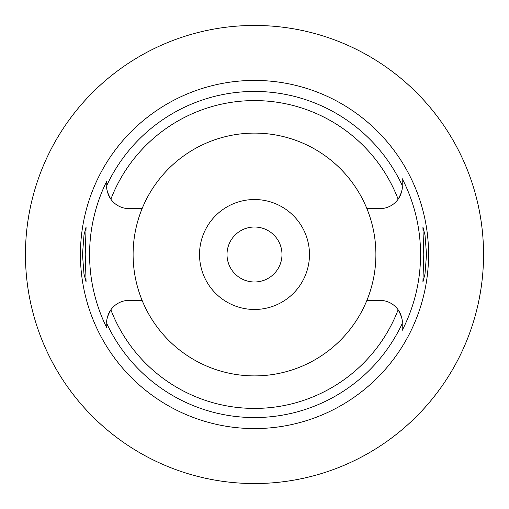 <?xml version="1.0" encoding="UTF-8"?>
<svg xmlns="http://www.w3.org/2000/svg" width="509" height="509" viewBox="0 0 509 509"><rect width="100%" height="100%" fill="white"/><g stroke="black" fill="none" stroke-linecap="round" stroke-linejoin="round"><path stroke-width="0.76" d="M142.1 208.645L129.121 208.645A22.358 22.358 0 0 1 110.867 199.197A153.909 153.909 0 0 1 398.133 199.197A22.358 22.358 0 0 1 379.879 208.645L366.9 208.645A121.397 121.397 0 0 0 142.1 208.645A121.397 121.397 0 0 0 254.5 375.896A121.397 121.397 0 0 0 366.9 208.645M106.763 186.288L106.763 185.492L106.763 186.288C106.298 189.062 107.666 193.363 110.867 199.197A22.358 22.358 0 0 1 109.009 196.048M106.763 186.339A22.358 22.358 0 0 0 106.833 188.095M106.909 188.82A22.358 22.358 0 0 0 106.954 189.227M107.195 190.665A22.358 22.358 0 0 0 108.761 195.526M106.763 327.408L106.763 327.79A164.916 164.916 0 0 1 106.763 181.21L106.763 185.111M106.833 320.918A22.358 22.358 0 0 0 106.763 322.712L106.763 323.062M106.763 323.374L106.763 324.806M109.931 311.241A22.358 22.358 0 0 0 109.009 312.952M108.748 313.499A22.358 22.358 0 0 0 107.195 318.341M106.954 319.773A22.358 22.358 0 0 0 106.909 320.18M142.1 300.355L129.121 300.355A22.358 22.358 0 0 0 110.867 309.803C107.666 315.637 106.298 319.938 106.763 322.712L106.763 327.79M402.237 323.431L402.237 322.712C402.702 319.938 401.334 315.637 398.133 309.803A22.358 22.358 0 0 0 379.879 300.355L366.9 300.355M402.237 322.712L402.237 330.328A166.061 166.061 0 0 0 402.237 178.672L402.237 185.925M402.237 185.492A163.058 163.058 0 0 0 106.763 185.492L106.763 181.217M254.5 80.422A174.078 174.078 0 0 0 80.422 254.5A174.078 174.078 0 0 0 254.5 428.578A174.078 174.078 0 0 0 428.578 254.5A174.078 174.078 0 0 0 254.5 80.422M85.232 254.5L86.085 227.014L84.004 234.98L82.483 254.5L83.979 273.867L86.085 281.986L85.232 254.5M426.517 254.5L425.021 235.133L422.915 227.014L423.768 254.5L422.915 281.986L424.996 274.02L426.517 254.5M399.069 197.759A22.358 22.358 0 0 0 399.991 196.048M400.252 195.501A22.358 22.358 0 0 0 401.805 190.659M402.046 189.227A22.358 22.358 0 0 0 402.091 188.82M402.167 188.082A22.358 22.358 0 0 0 402.237 186.288C402.702 189.062 401.334 193.363 398.133 199.197M402.237 185.626L402.237 178.672M402.237 330.004L402.237 324.354M402.237 322.661A22.358 22.358 0 0 0 402.167 320.905M402.091 320.18A22.358 22.358 0 0 0 402.046 319.773M401.805 318.335A22.358 22.358 0 0 0 400.239 313.474M399.991 312.952A22.358 22.358 0 0 0 398.133 309.803A153.909 153.909 0 0 1 110.867 309.803M254.5 309.472A54.972 54.972 0 0 0 309.472 254.5A54.972 54.972 0 0 0 254.5 199.528A54.972 54.972 0 0 0 199.528 254.5A54.972 54.972 0 0 0 254.5 309.472M254.5 281.986A27.486 27.486 0 0 0 281.986 254.5A27.486 27.486 0 0 0 254.5 227.014A27.486 27.486 0 0 0 227.014 254.5A27.486 27.486 0 0 0 254.5 281.986M30.076 208.69L29.42 212.049M29.013 214.251L28.326 218.316M28.319 290.639L29.026 294.806M29.42 296.944L30.076 300.31M254.5 483.55A229.05 229.05 0 0 1 25.45 254.5A229.05 229.05 0 0 1 254.5 25.45A229.05 229.05 0 0 1 483.55 254.5A229.05 229.05 0 0 1 254.5 483.55M477.938 204.109L478.683 207.538M479.033 209.25L479.395 211.082M479.523 211.75L480.528 217.419M481.374 222.993L481.559 224.361M482.214 229.775L482.475 232.333M483.149 240.98L483.505 249.919M483.505 259.081L483.156 267.919M482.487 276.508L482.284 278.544M481.584 284.467L481.336 286.287M480.553 291.428L479.033 299.763M478.695 301.404L477.938 304.891M402.237 323.508A163.058 163.058 0 0 1 106.763 323.508"/></g></svg>
